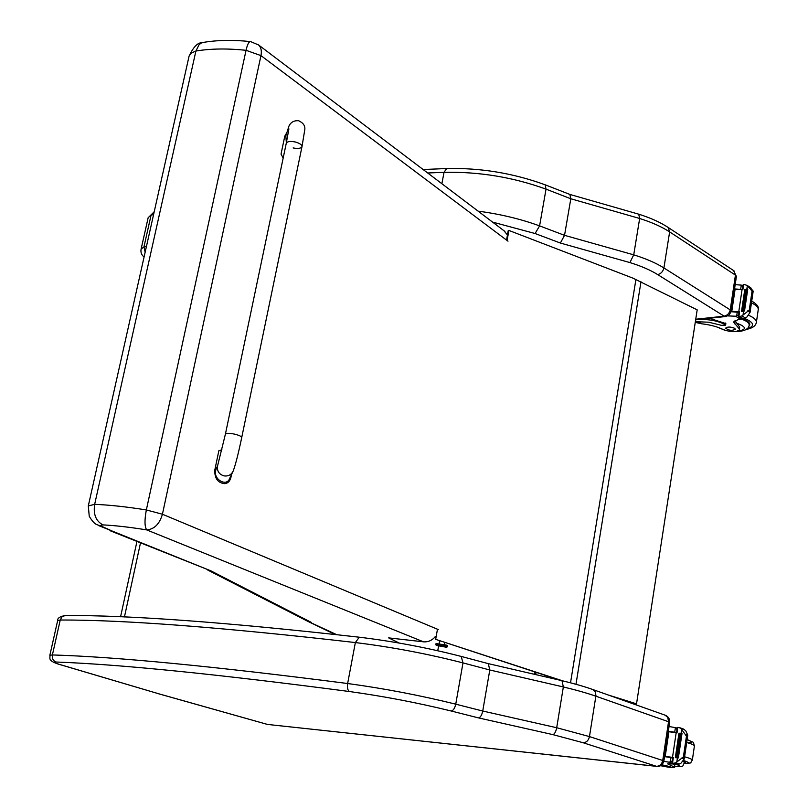 <?xml version="1.0" encoding="UTF-8"?>
<svg xmlns="http://www.w3.org/2000/svg" width="808" height="808" viewBox="0 0 808 808"><rect width="100%" height="100%" fill="white"/><g stroke="black" fill="none" stroke-linecap="round" stroke-linejoin="round"><path stroke-width="1.21" d="M286.264 143.289L286.274 143.238C287.234 141.44 290.193 141.016 295.152 141.956C299.697 143.198 301.97 144.763 301.99 146.652C301.031 148.45 298.071 148.874 293.122 147.935M231.502 474.589L230.876 477.579C229.856 481.386 227.725 483.416 224.493 483.659C217.827 482.831 214.585 478.336 214.776 470.165L218.857 450.723L221.927 449.763M216.271 468.731L215.635 470.559C213.352 479.609 226.745 487.032 229.654 478.457L232.744 471.953M225.402 434.159L286.274 143.238C287.234 141.44 290.193 141.016 295.152 141.956C299.697 143.198 301.97 144.763 301.99 146.652L241.713 437.572C241.531 436.401 239.077 435.229 234.34 434.078C229.199 433.078 226.22 433.108 225.402 434.159L217.483 466.216C216.978 471.104 219.109 474.316 223.887 475.861C228.209 476.478 231.3 474.882 233.179 471.054C235.441 465.055 238.289 453.904 241.713 437.593M283.174 158.055L281.033 154.106L284.8 136.138L286.921 132.441M285.84 135.805L286.355 142.854M399.283 643.077L388.668 637.886L423.533 641.835C428.24 642.188 432.25 640.36 435.542 636.33M257.712 44.309L258.651 45.016C261.105 47.399 261.873 50.934 260.964 55.621L246.056 50.298L146.349 509.949L162.428 514.231C159.56 524.028 154.318 529.25 146.703 529.907L423.533 641.835M203.959 42.309L201.303 43.026L199.111 44.652L195.9 51.045L94.657 504.354C109.383 504.929 126.614 506.798 146.349 509.949C144.45 520.049 144.571 526.695 146.703 529.907C130.098 527.21 115.504 525.533 102.929 524.887C95.94 521.19 93.183 514.353 94.657 504.354L88.304 505.909L89.244 516.261C92.001 520.857 94.475 523.624 96.647 524.554L101.788 526.372L100.99 525.321L102.929 524.887M507.444 234.997L503.96 230.724M250.632 41.602L258.651 45.016L504.939 231.462M202.566 42.541C216.837 40.067 232.714 39.744 250.207 41.562C248.682 41.955 247.288 44.864 246.056 50.298C227.2 48.339 210.484 48.591 195.9 51.045L191.284 53.055L189.102 56.055L88.304 505.909M439.592 640.865L439.138 643.41M438.613 646.329L437.714 650.723M335.138 634.462L308.212 621.534M336.633 634.634L307.303 621.069L207.777 570.074M311.474 622.473L210.838 570.832L110.029 530.694M210.838 570.832L98.485 525.523M435.785 644.602L436.057 643.562L446.238 645.036L447.481 645.673L447.38 646.754L446.066 645.956C441.027 644.531 437.593 644.077 435.785 644.602L436.259 645.329M447.43 645.622L436.128 643.521M446.683 647.279L447.38 646.754M440.067 646.168L443.43 646.653L440.128 645.814M442.006 646.602L442.097 646.097M445.551 646.471L446.652 647.299L436.29 645.38C437.35 644.713 440.441 645.077 445.551 646.471M608.131 694.961L636.532 703.839L697.183 309.848L632.846 278.104L508.889 230.442L508.222 230.664L506.535 240.077M560.247 680.275L435.663 639.35L562.681 680.851M636.532 703.839L613.201 696.759M435.663 639.35L437.471 629.23M507.091 240.491L508.889 230.442M569.872 194.425L570.822 198.768L564.529 235.33L539.592 225.887L535.078 233.522L560.378 243.046L564.529 235.33L633.725 254.843L639.653 218.483C651.844 222.341 661.843 226.806 669.64 231.896L663.913 267.953C656.056 263.014 645.996 258.651 633.725 254.843L629.897 262.58C641.168 266.064 650.42 270.064 657.672 274.579L724.13 316.15C727.351 315.463 729.392 313.373 730.23 309.868L663.913 267.953C663.014 271.589 660.934 273.801 657.672 274.579M724.13 316.15L725.705 316.524L695.658 319.746M638.724 214.181L639.653 218.483L570.822 198.768L546.036 189.143L539.592 225.887C520.736 218.998 500.233 214.08 478.094 211.141M656.399 766.297L656.975 766.398C660.358 766.62 662.671 764.853 663.883 761.075L662.732 760.48C661.823 764.317 659.722 766.247 656.419 766.287L267.478 724.433L158.913 693.83L58.772 664.196C53.964 662.722 53.086 661.994 56.126 662.025C119.463 664.327 217.251 674.165 349.49 691.537C383.517 696.233 417.413 702.718 451.187 711L478.558 717.908L552.864 734.613L583.012 742.693L656.419 766.287M552.864 734.613C554.591 734.098 555.874 731.806 556.702 727.725L563.348 686.952C576.417 690.093 587.254 693.173 595.88 696.193L668.539 721.736L662.732 760.48L589.466 736.583L556.702 727.725L482.74 711.03C481.841 715.141 480.447 717.433 478.558 717.908M451.187 711C453.298 710.565 454.823 708.293 455.752 704.172L482.74 711.03L489.789 669.994L563.348 686.952L561.984 680.679M488.295 663.641L489.789 669.994L462.984 662.893L461.206 656.429M663.833 761.378L669.196 762.197L672.337 760.954M672.781 757.965L664.55 756.611M681.568 758.086L684.275 758.975L683.386 756.975L675.761 762.782L673.761 763.247L672.519 763.075L673.347 757.54L664.61 756.207M672.498 757.409L676.165 732.795L668.287 731.634L668.903 731.806L665.257 756.217L664.63 756.116M676.559 732.543L668.347 731.23M674.731 732.159L675.407 727.644L669.054 726.503M674.862 764.014L667.64 763.863L674.367 767.085L674.69 764.913L674.63 767.358C673.003 767.873 668.317 767.327 660.59 765.701M683.386 756.975L686.447 736.189L685.093 734.25L687.78 735.189L685.74 730.775L683.275 728.947M676.165 732.795L677.003 732.917L677.821 727.412L679.053 727.574L680.861 728.382L685.093 734.25M687.78 735.189L684.285 758.944L680.942 763.247L679.447 763.994L676.508 764.378L672.519 763.075M687.78 735.219L686.447 736.189M672.822 757.682L664.58 756.46M677.417 757.753L680.831 733.26L677.205 757.763L678.377 757.924L677.205 757.773M676.498 757.813L675.337 757.662L676.498 757.813L680.124 733.321L678.962 733.179L675.448 757.641M678.377 757.924L682.013 733.401L680.831 733.26M665.257 756.217L664.63 756.066M677.821 727.412L676.639 732.866M673.347 757.54L672.155 763.045M675.407 727.644L677.003 729.574M684.76 762.722L685.437 762.308L683.416 761.065M672.68 763.792L674.69 764.913M661.146 765.378L670.337 766.691L661.883 764.812M695.254 322.362L701.425 323.756C710.414 324.816 717.767 326.796 723.473 329.674C731.2 332.32 736.543 332.33 739.522 329.684L739.633 327.018L739.522 329.684M727.725 315.908L735.644 316.211L738.623 315.049M739.017 312.373L731.109 311.706M749.905 287.183L753.187 291.122L750.046 312.433L749.258 310.12L741.996 315.888L738.845 316.706L739.583 311.736L731.179 311.343M738.775 311.696L742.067 289.587L734.957 289.284M742.411 289.537L734.543 288.911M740.683 289.153L741.29 285.093L735.179 284.669M731.19 311.262L731.795 311.282L735.078 289.365L734.502 289.163M739.34 328.967L733.543 321.978L737.967 319.716L741.522 318.918M742.067 289.587L742.875 289.618L743.602 284.679L744.804 284.658L747.208 285.446L750.733 289.517L753.187 291.122M750.046 312.433L746.784 317.17L743.36 318.786L741.421 318.857L738.845 316.706M753.177 291.132L752.49 291.779L750.733 289.517M695.355 321.675L708.727 322.21L721.393 325.321L725.614 325.159L725.21 324.634C717.565 320.645 708.303 318.988 697.445 319.655L695.638 319.847M709.384 318.271L725.857 323.594M744.521 310.989L743.38 311.009L744.521 310.989L747.784 288.971L746.814 289.183M742.653 311.423L741.532 311.454L742.653 311.423L745.915 289.436L744.784 289.476L741.653 311.343M731.795 311.282L731.22 311.09M743.602 284.679L742.522 289.607M739.583 311.736L738.492 316.746M741.29 285.093L742.805 286.87M748.814 326.321L749.804 324.664C749.854 322.634 747.481 320.726 742.693 318.928M734.735 323.846L735.048 320.463M735.179 320.877L739.633 327.018M734.664 328.29C730.472 326.705 727.473 326.644 725.645 328.129C728.685 330.543 731.937 330.926 735.421 329.28L734.664 328.29M288.375 132.472L288.416 127.826M438.491 629.654L162.428 514.231L260.964 55.621L508 241.178M112.686 531.27L101.788 526.372M189.032 56.358L189.102 56.055C193.445 46.955 197.708 42.531 201.899 42.763M630.462 702.152L630.351 702.839M551.056 678.154L551.187 677.316M544.804 676.71L545.036 675.306M536.098 672.387L535.724 674.609M575.983 684.285L640.986 281.76M570.519 682.821L635.926 279.427M560.378 243.046L629.897 262.58M492.557 222.089L535.078 233.522M146.521 246.097L143.955 246.884L145.147 252.227M154.065 211.847L151.046 215.251L143.955 246.884L141.107 249.086L148.187 217.584L151.046 215.251L153.621 214.393M724.109 316.191L695.739 319.231M725.715 316.524L728.927 315.15L731.099 311.757L730.23 309.868L735.432 275.114L736.391 276.538M148.157 217.716L154.197 211.807M427.685 172.983L444.026 172.336L441.875 183.729M446.662 168.529L444.026 172.336C478.982 171.579 512.989 177.174 546.036 189.143L545.127 184.79L570.084 194.506M669.64 231.896L735.432 275.114L734.007 270.842L668.256 227.513L669.64 231.896M733.573 270.559L736.401 276.477L731.21 311.181M544.885 184.699L545.127 184.79C513.161 173.144 480.265 167.731 446.41 168.539L423.129 169.529M667.822 227.23L668.256 227.513C660.449 222.372 650.672 217.948 638.936 214.241L569.983 194.465M56.126 662.025C53.166 660.873 51.924 658.51 52.399 654.945C115.968 656.843 214.383 666.368 347.642 683.518L355.358 642.562C391.446 646.986 427.321 653.763 462.984 662.893L455.752 704.172C419.847 695.304 383.81 688.426 347.642 683.518C347.056 687.689 347.672 690.355 349.49 691.537M57.651 620.574L60.236 620.009L52.399 654.945L49.854 655.308C50.571 658.055 47.056 660.348 58.247 664.085L58.772 664.196M58.398 664.136L158.146 693.607M157.772 693.537L158.913 693.83M158.6 693.779L267.377 724.412M656.955 766.398L267.478 724.433M592.476 689.406L595.143 691.597L595.961 695.577L589.466 736.583C588.497 740.582 586.345 742.623 583.012 742.693M488.456 663.681L461.378 656.47C427.503 647.743 393.415 641.32 359.106 637.189C227.008 622.312 128.987 615.1 65.044 615.545L62.004 616.868L60.236 620.009C124.018 619.827 222.392 627.341 355.358 642.562L359.277 637.209M663.883 761.075L669.67 722.413L668.539 721.736L667.741 717.302L665.065 715.161M49.854 655.308L57.661 620.534C57.368 618.221 59.822 616.565 65.044 615.545L65.468 615.545M670.276 762.136L670.953 757.591M669.196 762.197L674.751 764.004M680.861 728.382L684.517 729.664M683.922 757.157L686.982 736.371M681.073 733.24L681.649 729.341M676.831 761.894L677.427 757.854M673.761 763.247L677.407 764.439M675.761 762.782L679.447 763.994M669.075 764.671L669.236 763.56M688.315 742.754C692.87 742.572 692.466 741.562 687.113 739.714M684.568 763.459C689.931 763.469 689.648 762.51 683.72 760.58M672.791 757.884L668.226 756.985M692.335 760.156L692.345 760.075C692.234 759.298 689.658 758.197 684.598 756.783M694.405 745.986L694.415 745.895C694.314 745.077 691.749 743.936 686.709 742.491M674.67 763.994C681.487 765.944 681.538 766.701 674.791 766.267C686.315 766.59 681.184 766.408 684.78 762.611L684.77 762.661M683.093 761.51L684.78 762.611L684.901 761.752M736.684 316.059L737.29 311.979M735.644 316.211L740.694 319.392M749.743 310.434L752.49 291.779M747.582 310.908L750.036 312.474M725.21 324.634L725.453 323.049M746.885 288.86L747.37 285.577M743.047 314.797L743.582 311.181M740.047 316.696L743.36 318.786M741.996 315.888L745.35 318.009M749.258 310.12L752.006 291.456M697.829 321.554L701.425 323.756M746.723 328.967C755.197 326.24 754.49 322.715 744.582 318.402M756.359 322.544L756.389 322.321C756.5 319.938 753.955 317.625 748.774 315.383M758.217 309.807L758.258 309.565C758.379 307.282 756.116 305.05 751.45 302.879M736.694 323.22C746.794 326.927 746.956 329.624 737.199 331.31M723.342 329.603L719.271 327.806M741.37 319.089C746.592 320.887 749.198 322.846 749.178 324.957L749.157 325.119M140.329 543.633L124.442 616.959M217.776 465.196L215.918 469.559M286.274 143.238L288.9 128.856M302 146.602L304.828 129.421C305.232 125.725 303.162 122.826 298.627 120.735C289.809 120.028 288.325 127.826 288.274 128.26L285.709 136.198M444.4 644.37L444.723 642.542M439.39 643.441L439.835 640.946M631.644 702.526L631.533 703.263M534.926 672.004L534.543 674.337M144.077 256.995C141.501 254.974 140.511 252.338 141.107 249.086M267.044 724.352L267.852 724.513M488.406 663.661L562.115 680.71C574.337 683.659 584.578 686.608 592.86 689.537L665.449 715.292C668.509 716.716 669.913 719.08 669.67 722.382M678.962 733.179L675.337 757.651M672.852 757.52L672.024 763.055M677.326 727.412L676.518 732.846M683.497 729.028L679.962 727.786M677.205 728.21L674.963 727.422M687.123 739.653C695.547 743.37 692.597 741.037 694.415 745.895L692.345 760.075C689.072 764.085 693.931 762.459 684.548 763.51M687.356 738.078L687.982 739.936M750.814 287.81L747.208 285.446M725.857 323.574L725.614 325.159M744.784 289.476L741.532 311.444M746.643 289.001L743.38 310.999M739.088 311.888L738.35 316.857M743.107 284.84L742.4 289.607M742.916 286.143L741.613 285.295M751.723 301.051C756.884 304.091 759.065 306.929 758.258 309.565L756.389 322.321C755.753 325.967 752.298 328.341 746.026 329.452M716.888 326.977L725.059 330.361M735.32 331.623C744.309 331.421 748.925 329.209 749.178 324.957L749.44 323.2M136.794 542.158L120.574 616.797"/></g></svg>
